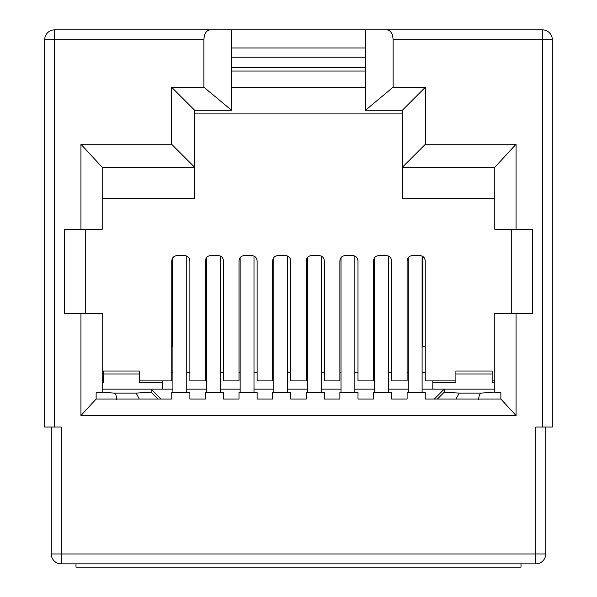 <?xml version="1.0" encoding="UTF-8"?>
<svg xmlns="http://www.w3.org/2000/svg" width="597" height="597" viewBox="0 0 597 597"><rect width="100%" height="100%" fill="white"/><g stroke="black" fill="none" stroke-linecap="round" stroke-linejoin="round"><path stroke-width="0.9" d="M54.573 427.056L44.685 427.056L44.685 39.738A9.888 9.888 0 0 1 54.573 29.85L365.416 29.85L365.416 110.281L402.333 110.281L402.333 167.309L494.794 167.309L494.794 229.278L516.054 229.278L516.054 144.235L425.407 144.235L425.407 87.207L393.102 87.207L393.102 39.738C392.729 33.775 390.751 30.477 387.169 29.85L542.427 29.85A9.888 9.888 0 0 1 552.315 39.738L552.315 427.056L535.837 427.056L535.837 553.964L61.163 553.964L61.163 427.056L54.573 427.056L54.573 39.738L203.898 39.738L203.898 87.207L171.593 87.207L171.593 144.235L80.946 144.235L80.946 229.278L102.206 229.278L102.206 167.309L80.946 144.235M387.169 29.85L365.416 29.85M365.416 47.976L231.584 47.976M209.831 29.85C206.249 30.477 204.271 33.775 203.898 39.738M516.054 229.278L532.539 229.278L532.539 313.335L494.794 313.335L494.794 392.296L500.868 392.692L500.868 399.035L516.054 415.519L516.054 313.335M80.946 415.519L96.132 399.035L96.132 392.692L102.206 392.296L102.206 313.335L80.946 313.335L80.946 415.519L516.054 415.519M80.946 313.335L64.461 313.335L64.461 229.278L80.946 229.278M51.275 553.964L61.163 553.964L61.163 563.852A9.888 9.888 0 0 1 51.275 553.964L51.275 427.056M231.584 67.759L365.416 67.759M545.725 427.056L545.725 553.964A9.888 9.888 0 0 1 535.837 563.852L535.837 553.964L545.725 553.964M171.593 87.207L194.667 110.281L231.584 110.281L231.584 29.85M171.593 144.235L194.667 167.309L194.667 110.281M61.163 563.852L535.837 563.852M494.794 198.622L402.333 198.622L402.333 167.309L425.407 144.235M402.333 110.281L425.407 87.207M494.794 167.309L516.054 144.235M511.278 229.278L511.278 313.335M96.132 399.035L171.757 399.035L171.757 392.445L189.883 392.445L189.883 399.035L205.375 399.035L205.375 392.445L223.509 392.445L223.509 399.035L239.001 399.035L239.001 392.445L257.128 392.445L257.128 399.035L272.628 399.035L272.628 392.445L290.754 392.445L290.754 399.035L306.246 399.035L306.246 392.445L324.372 392.445L324.372 399.035L339.872 399.035L339.872 392.445L357.999 392.445L357.999 399.035L373.491 399.035L373.491 392.445L391.625 392.445L391.625 399.035L407.117 399.035L407.117 392.445L425.243 392.445L425.243 399.035L500.868 399.035M85.722 313.335L85.722 229.278M102.206 167.309L194.667 167.309L194.667 198.622L102.206 198.622M365.416 57.208L231.584 57.208M102.206 380.908L103.191 380.908M139.452 380.908L171.757 380.908L171.757 261.105C172.07 257.814 173.72 255.994 176.705 255.65L184.943 255.65C187.921 255.994 189.57 257.814 189.883 261.105L189.883 380.908L205.375 380.908L205.375 261.105C205.696 257.814 207.338 255.994 210.323 255.65L218.562 255.65C221.547 255.994 223.196 257.814 223.509 261.105L223.509 380.908L239.001 380.908L239.001 261.105C239.315 257.814 240.964 255.994 243.949 255.65L252.188 255.65C255.165 255.994 256.814 257.814 257.128 261.105L257.128 380.908L272.628 380.908L272.628 261.105C272.941 257.814 274.59 255.994 277.568 255.65L285.806 255.65C288.791 255.994 290.44 257.814 290.754 261.105L290.754 380.908L306.246 380.908L306.246 261.105C306.56 257.814 308.209 255.994 311.194 255.65L319.432 255.65C322.41 255.994 324.059 257.814 324.372 261.105L324.372 380.908L339.872 380.908L339.872 261.105C340.186 257.814 341.835 255.994 344.812 255.65L353.051 255.65C356.036 255.994 357.685 257.814 357.999 261.105L357.999 380.908L373.491 380.908L373.491 261.105C373.804 257.814 375.453 255.994 378.438 255.65L386.677 255.65C389.662 255.994 391.304 257.814 391.625 261.105L391.625 380.908L407.117 380.908L407.117 261.105C407.43 257.814 409.079 255.994 412.057 255.65L420.295 255.65C423.28 255.994 424.93 257.814 425.243 261.105L425.243 380.908L455.899 380.908M492.159 380.908L494.794 380.908M194.667 113.908L402.333 113.908M365.416 110.281L393.102 87.207M203.898 87.207L231.584 110.281M186.757 392.445L186.757 256.031M172.914 257.598L172.914 392.445M206.532 257.598L206.532 392.445M220.375 392.445L220.375 256.031M254.001 392.445L254.001 256.031M240.158 257.598L240.158 392.445M273.777 257.598L273.777 392.445M287.62 392.445L287.62 256.031M321.246 392.445L321.246 256.031M307.403 257.598L307.403 392.445M341.021 257.598L341.021 392.445M354.864 392.445L354.864 256.031M388.49 392.445L388.49 256.031M374.647 257.598L374.647 392.445M408.266 257.598L408.266 392.445M422.109 392.445L422.109 256.031M102.206 382.558L103.191 382.558L103.191 371.021L139.452 371.021L139.452 382.558L162.526 382.558L139.452 382.558M102.206 392.162L114.057 393.095C115.609 393.602 116.49 395.796 116.691 399.684M139.31 399.035L136.161 393.095L151.153 392.199L151.153 389.147L102.206 389.147M161.041 399.035L151.153 389.147L172.914 389.147M186.757 389.147L206.532 389.147M220.375 389.147L240.158 389.147M254.001 389.147L273.777 389.147M287.62 389.147L307.403 389.147M321.246 389.147L341.021 389.147M354.864 389.147L374.647 389.147M388.49 389.147L408.266 389.147M422.109 389.147L494.794 389.147M478.66 399.684C478.861 395.796 479.742 393.602 481.294 393.095L494.794 392.035M481.294 393.095L459.19 393.095L444.198 392.199L444.198 389.147L434.31 399.035M494.794 382.558L492.159 382.558L492.159 371.021L455.899 371.021L455.899 374.02L492.159 374.02M432.825 380.908L432.825 382.558L455.899 382.558L432.825 382.558L432.825 389.147M231.584 71.05L365.416 71.05M151.153 392.199L157.936 399.035M162.526 380.908L162.526 389.147M455.899 382.558L455.899 374.02M459.19 393.095L456.041 399.035M437.414 399.035L444.198 392.199M422.937 256.486L422.937 346.297L425.243 346.297M231.584 87.535L365.416 87.535M172.414 258.382L172.414 346.297L171.757 346.297M521.002 563.852L521.002 567.15L75.998 567.15L75.998 563.852M393.102 39.738L542.427 39.738L542.427 29.85M54.573 29.85L54.573 39.738L44.685 39.738M542.427 427.056L542.427 39.738L552.315 39.738M114.057 393.095L136.161 393.095M103.191 374.02L139.452 374.02M171.757 372.67L172.914 372.67M186.757 372.67L189.883 372.67M205.375 372.67L206.532 372.67M220.375 372.67L223.509 372.67M239.001 372.67L240.158 372.67M254.001 372.67L257.128 372.67M272.628 372.67L273.777 372.67M287.62 372.67L290.754 372.67M306.246 372.67L307.403 372.67M321.246 372.67L324.372 372.67M339.872 372.67L341.021 372.67M354.864 372.67L357.999 372.67M373.491 372.67L374.647 372.67M388.49 372.67L391.625 372.67M407.117 372.67L408.266 372.67M422.109 372.67L425.243 372.67"/></g></svg>
